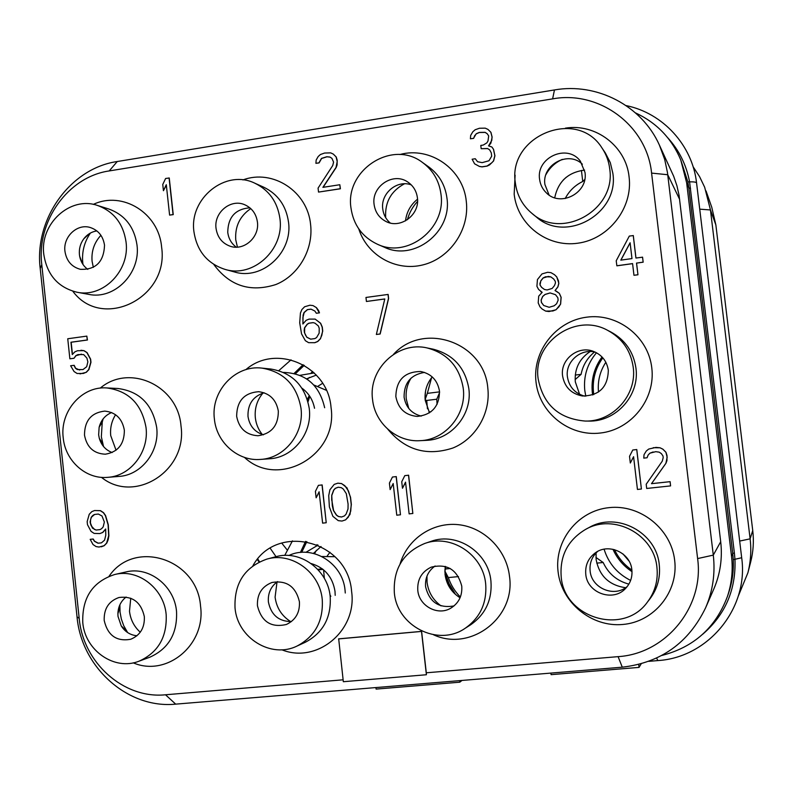 <?xml version="1.0" encoding="UTF-8"?>
<svg xmlns="http://www.w3.org/2000/svg" width="793" height="793" viewBox="0 0 793 793"><rect width="100%" height="100%" fill="white"/><g stroke="black" fill="none" stroke-linecap="round" stroke-linejoin="round"><path stroke-width="1.19" d="M635.471 112.874C656.545 122.677 671.641 138.359 680.761 159.918L686.659 182.836L731.533 556.339C733.138 570.167 731.741 583.628 727.34 596.713C715.623 627.669 693.776 647.257 661.788 655.464M705.592 607.825L713.759 589.14C720.272 574.033 722.582 558.222 720.698 541.718L679.076 195.425L676.905 185.681L673.673 176.264L659.38 145.03L664.712 159.512L667.458 172.527L713.294 555.12C715.385 573.468 712.818 591.043 705.592 607.825C688.611 642.895 660.837 662.68 622.277 667.181L175.689 704.134C127.742 709.061 81.362 667.27 77.03 616.815L40.215 268.599C34.02 219.126 70.121 168.304 117.255 161.524L554.466 89.946C596.861 82.452 641.745 105.558 659.38 145.03M461.992 680.444L459.801 682.188L376.1 689.097L375.922 687.571M459.801 682.188L459.623 680.642M638.702 664.445L639.049 667.389L551.095 674.655L550.907 673.088M639.049 667.389L641.23 663.771M731.533 556.339L732.732 553.415L733.257 559.66C733.783 571.138 732.217 582.29 728.569 593.105L727.34 596.713M680.761 159.918L687.858 181.875L688.81 187.981L732.732 553.415L734.377 552.999L734.972 559.521C736.023 589.754 725.298 614.634 702.786 634.172M667.706 137.714C679.105 150.234 686.401 164.944 689.573 181.845L734.377 552.999M738.323 596.019L747.878 572.843C750.733 561.682 751.477 550.352 750.119 538.834L752.735 530.517C754.004 541.203 753.31 551.73 750.654 562.098L747.878 572.843M699.723 209.164L710.459 209.957L750.119 538.834L739.671 541.074M752.735 530.517L715.861 224.934L710.459 209.957L704.67 187.257L699.565 176.621L693.122 166.768M715.861 224.934L711.757 207.251L706.048 190.944M93.336 267.37L92.087 261.293C91.254 251.252 94.198 242.589 100.919 235.303M82.987 264.466L82.759 262.691C81.758 251.857 84.306 241.984 90.392 233.063M87.785 269.382C83.424 266.17 80.717 261.759 79.647 256.159L79.439 254.692C78.913 248.863 80.341 243.6 83.721 238.891C87.171 234.411 91.552 231.744 96.865 230.912M64.947 251.262C66.453 260.867 71.578 266.884 80.331 269.313C95.745 269.937 103.804 261.928 104.527 245.265C103.13 236.145 98.352 230.218 90.204 227.492C77.179 223.339 62.934 236.82 64.947 251.262M97.46 205.446C70.121 195.762 39.541 224.003 43.813 254.464C47.074 274.953 58.127 287.542 76.98 292.23C103.13 297.999 130.002 270.73 126.047 241.994C123.262 223.586 113.736 211.404 97.46 205.446L108.829 209.015C124.858 214.883 134.245 226.867 136.991 244.978C140.886 273.238 114.42 300.041 88.657 294.362L76.98 292.23M93.287 204.396C122.459 190.598 158.838 213 161.613 247.129C169.385 298.257 101.9 330.939 72.807 291.229M343.121 679.809L165.519 694.777C123.649 699.148 83.007 662.611 79.201 618.381L41.781 264.654C36.359 221.306 68.01 176.799 109.216 170.931L552.612 98.877C599.111 90.204 646.9 125.383 651.588 173.102L697.612 558.579C704.422 606.853 665.902 653.749 618.094 656.644L426.297 672.801L421.608 631.377L338.69 638.851L343.329 681.712L426.396 674.744L421.499 631.436L338.561 638.92M558.064 571.584C554.248 540.638 577.899 510.722 609.034 507.649C640.12 504.1 671.146 528.723 674.665 560.294C678.659 591.826 654.076 621.98 622.773 624.468C591.528 627.432 561.434 602.561 558.064 571.584M400.078 563.952C407.404 538.982 432.552 521.873 458.344 524.669C484.146 527.305 506.519 549.698 509.493 576.283C515.797 617.757 470.467 652.094 433.474 634.757M252.878 565.825C276.37 522.359 348.038 540.202 351.616 591.558C357.336 630.772 316.853 664.068 281.802 649.774M109.057 576.273C134.255 538.754 197.308 558.639 200.55 606.179C206.031 644.759 166.837 677.301 133.224 662.839M536.028 382.127C532.232 351.438 555.724 321.066 586.642 317.18C617.499 312.839 648.287 336.519 651.787 367.833C655.742 399.087 631.337 429.737 600.261 433.037C569.245 436.804 539.369 412.856 536.028 382.127M393.487 354.372C423.482 321.205 484.345 342.279 487.804 388.074C490.768 413.242 475.77 438.807 452.823 448.035C426.961 456.441 405.292 450.186 387.827 429.261M245.83 369.667C276.093 343.29 327.876 365.692 331.038 407.433C338.442 455.351 278.284 489.321 244.422 457.373M100.245 388.124C129.408 363.303 178.028 385.557 181.002 425.95C187.683 470.764 134.671 504.368 101.425 477.336M565.399 128.149C595.672 123.202 626.073 146.239 629.097 176.978C633.022 207.964 608.786 239.089 577.938 243.193C547.14 247.743 517.482 224.716 514.171 194.226L515.113 175.134M399.791 154.546C430.193 146.1 463.33 169.147 466.294 201.412C469.704 229.653 449.928 258.379 422.857 264.912C395.836 271.741 367.1 255.386 358.773 228.909M242.926 179.922C272.851 168.711 307.743 191.5 310.618 224.766C313.483 249.785 298.406 275.548 275.815 284.548C250.31 292.647 229.623 285.936 213.753 264.396M169.603 215.101L173.241 214.625L169.256 177.999L165.618 178.475L162.753 184.482L163.437 190.707L166.292 184.71L169.603 215.101L173.062 214.566L169.078 177.929M163.437 190.707L166.332 185.066M318.528 192.084L340.405 188.784L339.82 184.729L322.9 187.346L336.024 167.442L337.213 161.574L336.073 156.885L333.298 154.08L330.701 152.871L324.575 153.039L320.441 154.506L318.211 156.489L316.159 160.047L315.921 163.328L318.925 162.852L321.492 158.392L326.825 156.727L329.938 157.044L331.93 158.352L333.585 162.149L332.733 165.529L318.082 188.1L318.528 192.084L340.266 188.714L339.82 184.729M323.098 187.317L336.163 167.521L337.104 164.934L337.164 160.047L336.202 156.955L333.298 154.08M315.921 163.328L319.064 162.922L321.631 158.471L326.964 156.806L330.057 157.123M474.581 163.814L479.458 166.461L482.075 166.887L487.12 166.104L489.559 164.904L493.603 160.949L494.931 155.765L493.543 149.342L491.908 147.012L488.557 145.872L491.779 140.391L492.037 137.02L490.837 132.233L487.933 129.378L485.217 128.149L479.448 128.248L475.136 129.765L472.806 131.797L470.665 135.444L470.408 138.795L473.56 138.299L476.236 133.73L479.289 132.421L485.058 132.322L487.14 133.65L488.686 135.9L487.992 140.985L486.912 142.819L483.314 145.04L480.796 145.436L481.173 148.697L487.576 148.519L489.658 149.847L491.303 152.91L491.68 156.181L488.994 160.751L482.144 162.644L477.545 161.693L475.275 158.739L472.132 159.224L474.581 163.814L479.368 166.391L481.985 166.808L487.031 166.034L491.809 162.803L493.514 160.88L494.842 155.686L493.454 149.253L491.908 147.012M488.676 145.912L490.887 143.117L492.126 137.11L490.926 132.322L487.933 129.378M470.408 138.795L473.649 138.379L474.62 135.742L476.325 133.819L479.378 132.5L485.147 132.411L487.18 133.7M481.173 148.697L487.665 148.598L489.678 149.887M477.564 161.713L475.275 158.739M72.45 354.382L71.162 342.249L87.448 340.009L86.833 336.113L67.742 338.76L69.873 358.813L73.997 358.297L75.999 355.68L81.471 354.154M79.687 370.024L75.632 368.259L74.175 365.315L70.617 365.751L74.076 371.55L77.129 373.503L83.394 373.444L86.12 372.304L88.687 369.607L90.769 362.262L90.442 359.17L86.873 352.588L83.82 350.645L77.555 350.724L74.829 351.874L72.272 354.57L70.954 342.229L87.25 339.979L86.833 336.113M80.014 373.899L86.318 372.314L88.885 369.617L90.967 362.282L90.63 359.179L87.071 352.607L84.018 350.665L80.926 350.258M308.616 342.675L314.851 342.695L317.775 341.496L320.521 338.69L322.731 331.097L322.285 327.093L320.63 323.257L315.138 319.093L309.042 319.113L306.128 320.322L302.876 324L303.104 315.069L304.036 312.511L307.367 309.617L310.975 309.121L314.851 311.025L316.328 313.255L319.331 312.839L316.298 307.575L313.027 305.592L309.924 305.216L304.611 306.762L301.875 309.567L300.438 313.007L299.704 322.82L301.548 333.903L305.345 340.683L308.616 342.675L314.722 342.675L317.636 341.476L320.382 338.67L321.839 335.231L322.592 331.068L322.146 327.063L320.501 323.227L315.138 319.093M303.005 323.861L302.906 317.567L304.175 312.541L307.506 309.657L311.094 309.161M316.328 313.255L319.47 312.868L318.598 310.559L316.437 307.615L313.027 305.592M376.358 334.468L380.154 334.012L388.6 298.465L388.144 294.431L365.969 297.454L366.425 301.479L384.793 298.941L376.358 334.468L380.035 333.982L388.481 298.436L388.025 294.401M366.425 301.479L384.783 298.991M545.673 311.104L549.053 311.54L556.042 309.766L560.621 304.125L561.137 297.335L559.362 293.38L555.041 290.555L557.875 286.818L558.778 283.339L558.49 280.861L556.716 276.906L554.485 274.695L550.986 272.663L547.666 272.286L541.986 273.912L537.436 279.562L536.92 286.323L538.586 289.445L542.174 292.31L538.715 296.126L538.199 302.896L539.964 306.841L542.174 309.062L545.673 311.104L552.85 310.995L555.972 309.736L558.906 306.822L560.552 304.086L561.067 297.296L559.293 293.341L556.418 291.209M555.11 290.595L557.945 286.858L558.847 283.379L556.785 276.945L554.485 274.695M540.796 291.655L542.174 292.31M635.966 258.042L633.3 235.58L629.305 236.086L616.22 260.778L616.865 265.824L632.586 263.653M616.815 265.774L632.576 263.593L633.964 275.28L637.959 274.784L636.571 263.098L643.163 262.186L642.568 257.18L635.927 258.042L633.25 235.521M101.276 546.813L104.21 545.693L106.797 543.046L108.165 539.746L108.889 535.731L108.294 524.758L105.588 515.599L103.556 512.675L100.483 510.652L94.555 510.533L91.81 511.634L89.232 514.28L87.161 521.586L87.488 524.698L91.056 531.379L94.129 533.411L99.859 533.57L102.614 532.48L105.677 528.99L105.776 535.295L104.577 540.152L101.425 542.858L98.025 543.215L94.387 541.252L93.009 539.042L90.184 539.339L93.019 544.543L96.092 546.575L99.006 547.051L104.022 545.733L106.609 543.086L108.691 535.761L108.096 524.788L105.4 515.619L103.368 512.694L100.285 510.682L94.555 510.533M99.859 533.57L102.803 532.45L105.697 529.159M101.454 542.838L98.223 543.185L94.585 541.213L93.207 539.002L90.184 539.339M326.23 522.746L322.156 484.929L318.399 485.356L315.416 491.382L316.129 497.806L319.123 491.779L322.612 523.132L326.23 522.746L322.027 484.949L318.399 485.356M316.129 497.806L319.143 491.987M341.991 521.06L345.679 519.831L350 514.469L351.349 504.517L350.536 497.261L347.017 487.854L341.614 483.561L337.887 483.165L334.21 484.394L329.908 489.767L328.718 495.595L329.373 506.925L332.872 516.322L338.254 520.644L341.991 521.06L345.54 519.861L348.315 517.115L350.724 511.128L351.22 504.546L350.407 497.28L348.464 490.956L344.796 485.653L341.486 483.581L337.759 483.185M400.475 514.796L396.272 476.593L392.456 477.029L389.403 483.125L390.136 489.608L393.189 483.522L396.768 515.192L400.475 514.796L396.153 476.613L392.456 477.029M390.136 489.608L393.209 483.69M412.846 513.477L408.623 475.205L404.797 475.641L401.734 481.748L402.477 488.25L405.54 482.144L409.129 513.874L412.846 513.477L408.514 475.225L404.797 475.641M402.477 488.25L405.56 482.313M641.408 489.023L636.779 449.542L632.774 449.998L629.523 456.312L630.316 463.013L633.577 456.709L637.443 489.44L641.408 489.023L636.729 449.552L632.774 449.998M630.316 463.013L633.577 456.768M670.581 485.901L670.115 481.658L651.529 483.661L665.912 463.34L666.943 460.664L667.012 455.529L665.942 452.238L662.889 449.165L660.024 447.777L655.95 447.391L648.724 449.056L646.275 451.029L644.035 454.686L643.767 458.126L647.078 457.759L648.099 455.083L649.883 453.18L655.742 451.673L659.161 452.149L661.352 453.606L662.988 455.985L663.186 457.67L662.254 461.189L646.196 484.245L646.691 488.458L670.581 485.901L670.085 481.678L651.489 483.68L665.882 463.35L667.171 457.224L665.902 452.248L662.849 449.175L659.994 447.787L653.263 447.698M647.078 457.759L648.139 455.073L649.923 453.17L653.115 451.97M426.396 674.744L426.297 672.801M589.199 527.464C616.746 511.396 656.495 532.242 659.261 564.785C660.559 577.453 657.447 588.822 649.913 598.874L647.415 602.095C655.087 591.856 658.259 580.288 656.931 567.391C654.126 534.254 613.663 513.021 585.64 529.367L589.199 527.464M585.64 529.367C567.887 540.013 559.739 555.744 561.176 576.58C563.962 617.945 623.397 636.085 647.415 602.095M585.769 574.221C585.056 565.231 588.277 558.074 595.444 552.761C608.816 542.808 630.494 552.86 631.852 569.8C632.546 576.967 630.475 583.152 625.647 588.366C613.177 602.402 587.127 593.055 585.769 574.221M627.303 586.443C614.416 597.922 591.429 588.228 590.121 570.92C589.427 563.149 591.925 556.666 597.615 551.452M625.588 587.722C609.093 585.274 599.27 575.896 596.138 559.58L596.068 552.919M596.762 563.129L603.176 562.505L595.959 557.459M628.869 584.134C616.944 580.872 608.38 573.666 603.176 562.505M604.088 549.192C608.469 563.298 617.321 573.706 630.623 580.426M431.045 541.351C456.946 531.736 488.429 552.344 490.926 581.011C492.314 599.726 485.554 614.317 470.655 624.785L465.045 628.373C480.201 617.737 487.08 602.888 485.673 583.836C483.125 554.664 451.108 533.679 424.78 543.453L431.045 541.351M424.78 543.453C403.34 552.384 393.189 568.769 394.329 592.609C396.837 625.974 437.974 647.147 465.045 628.373M417.792 590.359C417.197 579.495 421.658 571.763 431.174 567.164C447.183 563.327 457.373 569.652 461.754 586.136C462.408 595.89 458.711 603.265 450.642 608.261C437.607 616.102 419.011 605.882 417.792 590.359M454.042 605.921C438.886 608.518 429.409 602.145 425.603 586.79C424.939 577.958 428.111 571.019 435.109 565.984M441.047 605.882C433.057 600.063 428.398 592.232 427.07 582.389L426.961 576.124M460.069 597.783C451.465 592.321 446.449 584.52 445.042 574.38L445.16 566.39M453.507 592.53L448.273 584.144L445.091 574.786M444.863 572.021L449.076 583.757L455.509 594.453M445.448 566.47L445.914 568.928L444.853 569.79M444.833 571.01L448.323 577.582C450.86 584.986 454.875 591.469 460.376 597.03M450.206 568.502L445.914 568.928M448.323 577.582L458.483 576.59M329.977 594.869L330.83 596.346M323.574 569.85L324.357 578.394M323.019 569.394L318.221 569.87M317.002 544.642L316.546 545.683M314.038 552.741L313.83 553.484M306.841 541.589L301.697 552.354M317.785 569.394L322.186 568.75M322.82 569.235L322.146 568.958M316.407 550.263L314.563 553.683M327.311 555.834L329.987 552.255M300.388 552.463L305.573 541.361M292.458 540.866L284.717 555.427M321.026 546.496L313.473 553.395M318.062 545.088L305.929 552.315M334.973 556.696L321.918 556.517M290.734 621.643C281.763 616.022 276.549 607.864 275.092 597.139L277.015 581.953M311.143 563.545C324.644 567.6 332.594 576.858 335.003 591.33L335.201 595.345M288.88 555.487C312.224 544.276 342.824 563.04 345.064 590.349L345.282 593.015M291.378 621.593C278.73 621.484 271.067 614.932 268.391 601.946C267.766 593.283 270.819 586.493 277.55 581.586M257.438 605.753C261.492 621.762 271.166 627.997 286.451 624.458C295.65 620.027 299.972 612.454 299.417 601.718C295.739 586.483 286.58 580.08 271.959 582.488C261.789 586.523 256.952 594.274 257.438 605.753M266.963 559.075C244.75 566.936 234.104 583.212 235.025 607.904C237.345 637.879 271.087 658.933 297.018 646.057C315.059 636.492 323.465 620.988 322.255 599.528C319.896 572.209 291.665 551.779 266.963 559.075L275.766 556.755C300.081 549.579 327.866 569.652 330.185 596.495C331.385 617.588 323.098 632.834 305.345 642.241L297.018 646.057M125.918 571.961C148.906 566.053 174.341 585.64 176.522 611.304C177.533 633.438 168.631 648.743 149.798 657.219L139.023 661.193C158.144 652.589 167.194 637.027 166.163 614.516C163.953 588.416 138.121 568.492 114.787 574.489L125.918 571.961M114.787 574.489C92.672 581.626 82.006 597.644 82.769 622.525C84.95 650.508 114.529 671.086 139.023 661.193M104.2 620.473C103.794 608.786 108.73 601.134 119 597.496C132.609 595.791 141.055 602.165 144.336 616.617C144.802 627.749 140.252 635.302 130.676 639.277C116.541 641.755 107.719 635.48 104.2 620.473M136.961 635.758C130.349 635.124 125.125 631.872 121.289 626.004L118.018 616.448L117.889 613.841C118.117 606.774 120.863 601.173 126.127 597.03M127.633 632.576L123.728 625.697L121.349 619.095L120.05 612.186L119.882 604.811M140.262 632.219C134.116 626.678 130.528 619.7 129.497 611.264L130.746 598.2M259.509 561.831L257.804 558.996M270.225 548.29L276.043 556.686M287.106 549.886L281.684 543.027M259.103 562.029L257.309 559.59M610.788 331.94C625.132 339.791 633.518 351.854 635.946 368.13C639.872 395.35 616.022 421.916 588.803 421.083L585.234 421.063C612.939 421.916 637.205 394.864 633.21 367.159C630.742 350.585 622.208 338.304 607.607 330.324L610.788 331.94M607.607 330.324C575.341 312.254 532.41 342.725 538.179 378.935C543.264 404.747 558.946 418.793 585.234 421.063M562.584 375.912C560.056 359.596 578.097 345.163 593.432 351.378C601.917 354.858 606.873 361.142 608.32 370.242C607.884 387.133 599.25 395.717 582.439 395.994C571.247 393.824 564.626 387.133 562.584 375.912M584.679 396.163C574.885 393.368 569.126 386.944 567.421 376.903C565.131 361.826 580.823 347.978 595.493 352.251M579.604 394.339L575.312 381.859C574.36 368.914 579.306 358.813 590.141 351.557M575.262 375.059L581.1 374.346C582.865 365.295 587.335 357.861 594.512 352.023M575.133 379.589L581.1 374.346M596.495 352.756C587.296 363.739 583.39 376.308 584.788 390.493L585.799 396.173M433.246 349.198C453.368 354.521 465.233 367.724 468.861 388.798C472.4 414.432 451.405 439.699 426.337 440.353L419.993 440.68C445.488 440.016 466.829 414.303 463.231 388.213C459.553 366.762 447.48 353.331 427.021 347.919L433.246 349.198M427.021 347.919C397.759 340.96 368.18 369.221 372.551 399.444C374.782 423.115 396.678 442.306 419.993 440.68M395.846 396.559C396.282 380.045 404.549 371.699 420.667 371.511C431.263 373.672 437.538 380.224 439.491 391.157C439.391 406.373 431.987 414.798 417.267 416.424C405.302 415.254 398.165 408.633 395.846 396.559M421.202 416.117C411.498 413.54 405.798 407.205 404.093 397.095C404.014 382.9 410.824 374.673 424.513 372.403M408.762 408.454L406.294 399.166C405.51 391.593 407.106 384.575 411.061 378.112M429.499 412.826L425.217 400.296C424.384 391.524 426.713 383.733 432.225 376.913M425.544 391.068L425.038 397.828M425.167 399.86L426.723 400.445L427.447 408.801M430.995 411.745L429.013 411.983M439.6 392.525L436.784 399.206L426.723 400.445M436.784 399.206L437.042 404.42M425.137 399.464L427.338 393.368L439.56 391.861M431.58 377.706L427.338 393.368M270.899 369.032C292.419 372.779 305.206 385.943 309.26 408.534C312.561 433.265 293.083 457.69 269.461 458.78L260.57 459.415C284.568 458.304 304.353 433.464 301.003 408.306C296.889 385.319 283.894 371.927 262.027 368.121L270.899 369.032M262.027 368.121C235.313 364.621 210.601 391.266 214.397 419.031C216.519 442.514 238.009 461.467 260.57 459.415M236.651 416.275C236.839 401.03 244.175 392.832 258.677 391.692C269.679 393.179 276.232 399.652 278.333 411.111C278.333 425.544 271.553 433.751 257.973 435.744C246.108 434.98 239 428.488 236.651 416.275M263.445 434.832C254.652 432.036 249.498 425.891 247.991 416.394C247.634 404.232 253.007 396.361 264.119 392.773M283.507 372.413C305.721 373.275 319.43 385.051 324.654 407.751M262.285 434.485C258.389 429.637 256.08 424.067 255.336 417.782C254.494 408.415 257.021 400.178 262.939 393.08M301.955 388.183C308.675 393.13 312.868 399.821 314.534 408.266M326.399 390.325L313.859 385.011M314.246 372.928L300.002 375.317M316.367 375.089L306.594 378.836M291.041 359.844L278.789 370.638M294.134 373.414L303.114 364.681M304.244 365.325L295.432 373.741M312.65 371.441L311.134 372.988M308.011 401.773L309.805 396.361M309.468 377.409L307.287 379.302M307.287 399.305L309.31 395.628M318.221 386.052L322.662 383.306M117.82 388.491C139.528 391.306 152.474 404.281 156.677 427.407C159.78 451.435 141.422 475.156 118.99 476.424L107.759 477.336C130.528 476.058 149.173 451.941 146.021 427.506C141.759 403.984 128.615 390.79 106.569 387.926L117.82 388.491M106.569 387.926C81.758 386.013 59.772 411.478 63.212 437.756C65.234 460.902 86.05 479.557 107.759 477.336M84.494 435.119C84.583 420.657 91.324 412.657 104.726 411.111C115.669 412.211 122.211 418.575 124.352 430.183C124.392 444.07 118.038 452.069 105.3 454.201C93.743 453.636 86.804 447.282 84.494 435.119M112.17 452.545C105.657 450.067 101.365 445.299 99.284 438.242L98.649 434.851L99.135 427.249C101.028 420.131 105.191 415.225 111.635 412.538M103.526 446.518L101.335 436.765L102.257 422.074L103.159 418.833M116.056 450.226L110.723 435.615C109.999 428.032 111.615 421.083 115.58 414.739M605.376 153.009L610.293 162.605L612.83 173.152C619.472 213.565 565.825 243.748 536.316 216.955L531.845 213.307C561.86 240.557 616.439 209.808 609.688 168.671C608.776 161.187 606.249 154.348 602.105 148.162L605.376 153.009M602.105 148.162C577.106 107.263 507.401 135.95 515.371 182.975C516.977 195.286 522.468 205.397 531.845 213.307M539.597 179.297C535.919 157.43 567.491 143.246 580.357 161.187L584.996 172.418C588.386 192.927 560.314 207.578 546.298 192.798C542.511 189.111 540.281 184.61 539.597 179.297M549.093 195.058L544.91 184.501C541.639 164.855 568.294 150.293 582.359 164.21M545.961 174.589C549.708 167.69 555.159 162.624 562.296 159.383M584.6 170.108C568.105 172.259 558.143 181.488 554.713 197.784M566.222 177.265L563.278 179.991M581.438 170.436L582.746 181.488L584.719 179.575M565.191 198.547C569.166 190.944 575.014 185.255 582.746 181.488M428.815 166.976C439.153 174.638 445.21 185.037 446.965 198.191C452.159 232.042 413.906 261.631 384.327 247.228L377.299 244.185C407.364 258.815 446.261 228.691 440.977 194.245C439.193 180.873 433.037 170.287 422.52 162.496L428.815 166.976M422.52 162.496C392.565 139.172 344.925 169.871 350.962 207.895C353.43 224.895 362.213 236.988 377.299 244.185M374.088 204.386C371.283 186.543 393.07 171.803 407.582 181.894C413.193 185.631 416.474 190.935 417.415 197.824C420.042 214.844 400.277 229.445 385.745 221.366C379.074 217.768 375.188 212.118 374.088 204.386M390.225 222.992C385.973 219.334 383.485 214.655 382.751 208.956C380.432 193.532 397.105 179.406 411.309 184.908M385.705 217.718L385.666 217.401C384.833 202.175 391.098 190.974 404.47 183.788M417.524 199.212C410.586 204.792 406.581 212.009 405.51 220.87M417.534 201.462C412.667 206.715 409.297 212.792 407.414 219.701M237.434 247.129L235.749 239.813C234.877 226.431 239.882 216.033 250.766 208.609M236.264 247.168C231.397 243.54 228.562 238.594 227.75 232.329C228.027 217.113 235.402 208.946 249.884 207.825M216.043 228.354C217.401 237.315 222.129 243.282 230.238 246.256C243.917 251.173 259.628 237.266 257.428 222.08C256.198 213.753 251.936 207.954 244.611 204.693C230.704 198.478 213.723 212.613 216.043 228.354M254.85 183.213C225.737 168.76 188.992 198.379 193.938 231.705C196.922 251.024 207.29 263.583 225.034 269.392C253.126 278.204 284.4 249.597 279.939 218.67C277.54 202.056 269.174 190.231 254.85 183.213L263.821 187.237C277.927 194.146 286.154 205.774 288.513 222.109C292.914 252.511 262.126 280.633 234.47 271.959L225.034 269.392M73.997 358.297L75.801 355.661L77.962 354.58L83.662 354.59L86.893 358.079L87.864 361.866L86.675 366.733L82.978 369.578L77.278 369.558L75.424 368.239L73.977 365.305M69.873 358.813L73.799 358.277M318.35 325.953L319.222 328.272L319.153 333.149L316.595 337.55L314.871 338.591L310.658 339.156L306.792 337.243L304.453 332.693L304.185 330.304L304.522 327.826L307.169 324.228L308.883 323.187L313.086 322.612L314.99 323.167L318.35 325.953M310.697 339.156L306.931 337.273L305.464 335.033L304.591 332.723L304.661 327.856L307.307 324.258L309.022 323.217L313.205 322.642M549.143 307.287L543.72 305.503L541.401 302.46L541.113 299.992L542.66 296.433L545.039 294.431L550.084 292.914L555.516 294.689L557.836 297.732L558.133 300.21L556.587 303.778L554.198 305.781L549.143 307.287M548.151 276.41L550.818 276.876L553.683 278.997L555.259 281.297L555.457 282.952L554.456 285.609L552.176 288.434L547.12 289.96L544.454 289.485L541.599 287.363L540.023 285.064L540.826 280.762L543.106 277.937L545.584 276.757L550.877 276.916M543.79 305.533L541.48 302.5L541.193 300.022L542.729 296.463L545.108 294.471L550.154 292.944L555.526 294.699M544.484 289.485L541.669 287.403L540.102 285.103L539.914 283.458L540.905 280.811L543.185 277.986L548.221 276.45M643.163 262.186L642.518 257.13M636.571 263.098L643.123 262.136M637.959 274.784L636.521 263.048M633.964 275.28L637.919 274.735M620.81 260.144L630.098 242.747L631.981 258.587L620.81 260.144M620.899 260.134L630.118 242.866M104.359 522.042L103.159 526.909L101.633 528.653L100.017 529.615L96.052 530.051L92.414 528.088L90.065 522.052L91.254 517.205L92.791 515.46L94.397 514.488L98.352 514.042L102 516.005L104.359 522.042M100.037 529.605L96.25 530.021L94.476 529.427L91.235 525.848L90.422 523.578L90.571 519.633L91.453 517.175L94.585 514.469M331.672 500.155L331.742 495.258L333.625 490.163L335.261 488.349L338.205 487.209L341.327 487.675L343.329 489.083L346.303 493.652L348.087 504.07L348.018 508.977L346.125 514.082L344.489 515.886L341.535 517.026L338.413 516.54L336.41 515.133L333.447 510.553L332.307 505.795L331.742 495.258M331.88 495.238L333.764 490.143L335.399 488.329L338.264 487.219M341.624 516.986L338.542 516.521L336.549 515.103L333.585 510.533L331.811 500.135M686.659 182.836L688.81 187.981L690.525 188.228M733.257 559.66L741.683 557.747C748.879 608.33 708.238 657.575 657.803 660.589L656.654 658.051M687.858 181.875L689.573 181.845C693.994 181.766 696.333 182.132 696.571 182.955L741.683 557.747M622.277 667.181L618.094 656.644M175.689 704.134L165.519 694.777M720.698 541.718L713.294 555.12L697.612 558.579M679.641 199.39L667.746 174.728L651.588 173.102M554.466 89.946L552.612 98.877M117.255 161.524L109.216 170.931M40.215 268.599L41.781 264.654M77.03 616.815L79.201 618.381M612.969 549.271C617.113 558.55 623.467 566.004 632.001 571.644M614.486 549.638C618.431 557.985 624.23 564.804 631.892 570.088M622.941 553.91L629.027 561.057M602.026 356.959C594.225 367.674 590.993 379.599 592.341 392.723L592.658 394.973M593.779 394.567L593.521 392.733C592.212 379.956 595.315 368.319 602.829 357.841M598.507 392.029C597.486 381.274 599.934 371.352 605.852 362.252M657.803 660.589L648.733 661.352M696.571 182.955C692.428 145.218 662.859 113.042 626.103 105.588M83.721 238.891L89.53 233.558M79.647 256.159L82.442 263.613M121.289 626.004L126.355 630.633M117.889 613.841L119.802 607.151M307.416 399.722L309.726 396.242M99.284 438.242L102.545 443.307M99.135 427.249L102.257 422.074"/></g></svg>
